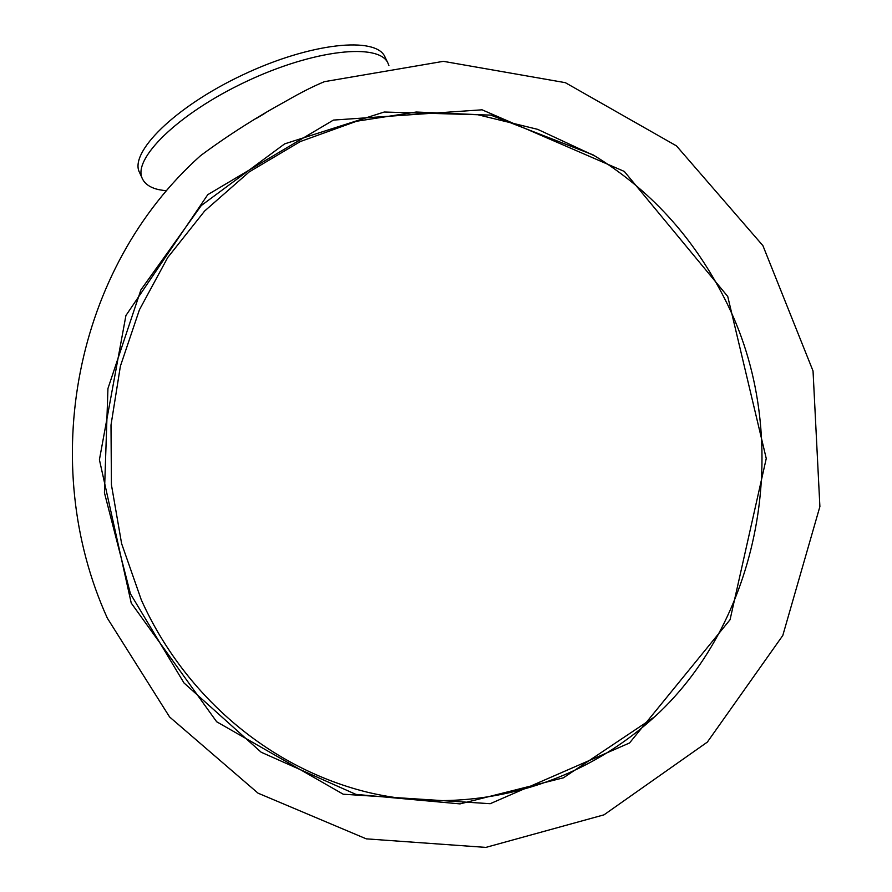 <?xml version="1.0" encoding="UTF-8"?>
<svg xmlns="http://www.w3.org/2000/svg" width="892" height="892" viewBox="0 0 892 892"><rect width="100%" height="100%" fill="white"/><g stroke="black" fill="none" stroke-linecap="round" stroke-linejoin="round"><path stroke-width="1.34" d="M142.341 178.59L139.609 172.635C128.66 152.855 174.754 106.795 242.892 74.816C310.907 42.593 376.246 36.104 384.976 56.943L387.998 63.232C379.379 42.638 314.129 49.372 246.08 81.607C177.921 113.607 131.681 159.434 142.519 178.98C145.05 184.075 150.291 187.599 158.23 189.55L166.369 190.899M265.069 113.206L255.937 118.681M388.89 65.495L387.998 63.232M286.399 100.885C255.948 117.532 227.315 135.807 200.51 155.71C73.958 268.86 37.654 464.464 107.341 618.156L169.58 716.956L258.022 793.155L366.266 838.848L485.85 847.4L603.995 814.842L707.345 742.099L782.797 635.483L819.893 506.578L813.036 370.972L762.916 245.657L676.482 145.898L565.338 82.666L443.391 61.336L324.465 81.663C313.739 86.045 301.05 92.445 286.399 100.885M131.236 603.059L99.413 459.737L125.917 315.534L207.758 194.679L333.43 120.085L482.048 109.805L624.322 171.442L727.738 296.456L766.25 458.499L730.057 619.706L629.518 742.991L490.199 803.703L343.23 794.214L216.667 721.762L131.236 603.059M656.278 715.273C575.708 789.989 463.773 816.381 364.817 791.572C265.76 766.15 183.139 692.995 141.315 599.915L121.613 543.607L111.422 484.78L110.998 425.071L120.387 366.177L139.431 309.769L167.729 257.509L204.625 211.025L249.236 171.888L300.381 141.527L356.622 121.234L416.252 112.024L477.309 114.611L537.642 129.34L594.997 156.044M724.393 298.173C795.207 435.374 762.705 618.167 654.65 716.822L563.376 777.824L460.027 803.893L355.919 794.382L261.166 752.224L183.997 682.971L130.433 593.782L104.442 492.774L107.943 388.522L140.914 289.855L201.269 205.539L284.637 143.868L384.218 112.024L490.756 115.101L593.08 154.885C649.32 188.959 693.095 236.715 724.393 298.173"/></g></svg>
